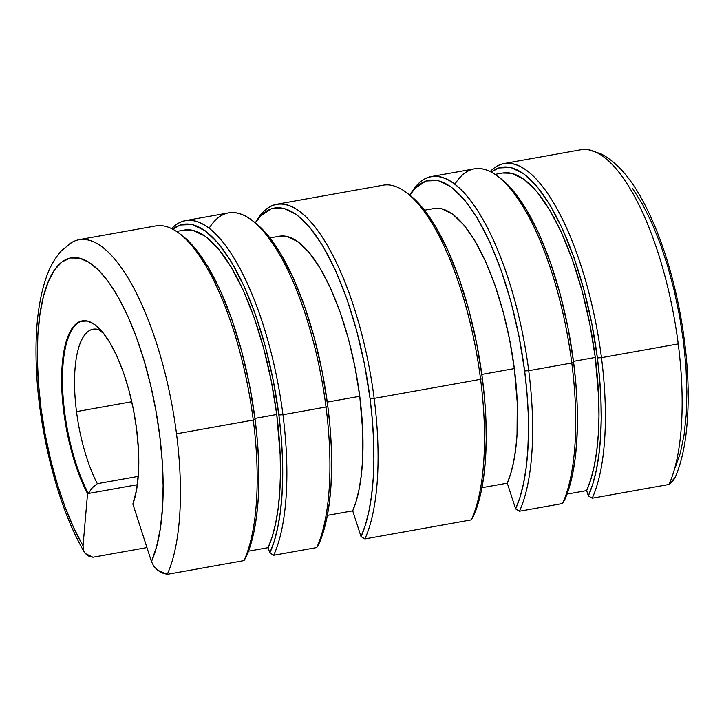 <?xml version="1.0" encoding="UTF-8"?>
<svg xmlns="http://www.w3.org/2000/svg" width="724" height="724" viewBox="0 0 724 724"><rect width="100%" height="100%" fill="white"/><g stroke="black" fill="none" stroke-linecap="round" stroke-linejoin="round"><path stroke-width="1.09" d="M587.852 149.669A181.995 62.246 79.8 0 1 678.225 343.918A181.995 62.246 79.8 0 1 668.976 484.456L592.223 498.212L588.359 495.886L586.648 490.591L567.019 494.103L586.648 490.591L588.359 495.886L592.739 484.184L596.259 470.446L598.866 454.853L600.522 437.658L601.21 419.087L600.911 399.413L599.635 378.933L597.391 357.937L601.472 357.674L597.391 357.937L591.77 323.366L583.897 289.564L574.078 257.825L562.693 229.363L550.177 205.272L537.009 186.484L523.705 173.724L510.764 167.47L498.682 167.977L491.325 172.077A178.819 61.16 79.8 0 1 597.391 357.937A178.819 61.16 79.8 0 1 588.359 495.886L592.223 498.212L668.976 484.456A181.995 62.246 -100.2 0 0 678.225 343.918L601.472 357.674A181.995 62.246 79.8 0 1 592.223 498.212A181.995 62.246 -100.2 0 0 601.472 357.674L678.225 343.918A181.995 62.246 -100.2 0 0 580.874 149.778L504.121 163.524A181.995 62.246 79.8 0 1 601.472 357.674A181.995 62.246 -100.2 0 0 490.229 171.525A181.995 62.246 79.8 0 1 504.121 163.524M454.953 184.122A181.995 62.246 79.8 0 1 498.936 177.136A181.995 62.246 79.8 0 1 571.788 362.986L573.589 362.199L575.833 383.195L577.109 403.684L577.408 423.35L576.72 441.921L575.064 459.125L572.458 474.709L568.937 488.447L564.557 500.148L562.539 503.524L564.557 500.148A178.819 61.16 -100.2 0 0 573.589 362.199L571.788 362.986A181.995 62.246 79.8 0 1 562.539 503.524L519.479 511.234L515.615 508.918L507.289 483.152L481.931 487.695L507.289 483.152L515.615 508.918L519.995 497.216L523.515 483.469L526.122 467.885L527.778 450.69L528.466 432.119L528.167 412.445L526.891 391.965L524.647 370.969L528.728 370.706L524.647 370.969L519.027 336.398L511.153 302.596L501.334 270.857L489.949 242.395L477.433 218.304L464.265 199.516L450.962 186.756L438.02 180.502L425.938 181.009L415.196 188.24L409.884 195.19A178.819 61.16 79.8 0 1 524.647 370.969A178.819 61.16 79.8 0 1 515.615 508.918L519.479 511.234L562.539 503.524A181.995 62.246 -100.2 0 0 571.788 362.986L528.728 370.706A181.995 62.246 79.8 0 1 519.479 511.234A181.995 62.246 -100.2 0 0 528.728 370.706L571.788 362.986A181.995 62.246 -100.2 0 0 474.437 168.846L431.377 176.556A181.995 62.246 79.8 0 1 528.728 370.706A181.995 62.246 -100.2 0 0 411.277 192.837L409.875 195.181M410.282 194.557A181.995 62.246 79.8 0 1 431.377 176.556M255.301 222.883A178.819 61.16 79.8 0 1 370.073 398.662L372.308 419.658L373.584 440.138L373.883 459.812L373.204 478.374L371.548 495.578L368.932 511.162L365.421 524.909L361.032 536.611L352.715 510.845L327.348 515.388L352.715 510.845L361.032 536.611L364.896 538.928L471.342 519.859A181.995 62.246 -100.2 0 0 480.591 379.322L374.154 398.39A181.995 62.246 79.8 0 1 364.896 538.928A181.995 62.246 -100.2 0 0 374.154 398.39L480.591 379.322A181.995 62.246 -100.2 0 0 383.24 185.181L276.794 204.249A181.995 62.246 79.8 0 1 374.154 398.39A181.995 62.246 -100.2 0 0 256.694 220.53L255.291 222.874L260.613 215.933L271.355 208.693L283.437 208.195L296.378 214.449L309.691 227.209L322.85 245.997L335.366 270.088L346.76 298.55L356.57 330.289L364.444 364.091L370.073 398.662L374.154 398.39L370.073 398.662A178.819 61.16 79.8 0 1 361.032 536.611L364.896 538.928L471.342 519.859L473.36 516.484A178.819 61.16 -100.2 0 0 482.392 378.534L480.591 379.322A181.995 62.246 79.8 0 1 471.342 519.859L473.36 516.484L477.74 504.782L481.261 491.044L483.867 475.46L485.523 458.256L486.211 439.685L485.913 420.02L484.637 399.539L482.392 378.534A178.819 61.16 -100.2 0 0 410.816 195.933L407.739 193.471A181.995 62.246 79.8 0 1 480.591 379.322L482.392 378.534L476.772 343.972L468.899 310.171L459.079 278.423L447.694 249.961L435.178 225.879L422.011 207.091L410.653 195.806M255.699 222.25A181.995 62.246 79.8 0 1 276.794 204.249M209.173 228.15A181.995 62.246 79.8 0 1 253.156 221.164A181.995 62.246 79.8 0 1 326.008 407.015L327.809 406.227L330.053 427.232L331.33 447.713L331.628 467.378L330.949 485.949L329.284 503.153L326.678 518.737L323.157 532.475L318.777 544.176L316.759 547.552L318.777 544.176A178.819 61.16 -100.2 0 0 327.809 406.227L326.008 407.015A181.995 62.246 79.8 0 1 316.759 547.552L273.699 555.272L269.835 552.946L268.124 547.652L248.504 551.172L268.124 547.652L269.835 552.946L274.224 541.244L277.735 527.506L280.351 511.913L282.007 494.718L282.686 476.148L282.387 456.482L281.111 435.993L278.876 414.997L282.957 414.734L278.876 414.997L273.247 380.435L265.373 346.624L255.563 314.886L244.169 286.423L231.653 262.332L218.494 243.545L205.182 230.784L192.24 224.53L180.158 225.037L172.801 229.137A178.819 61.16 79.8 0 1 278.876 414.997A178.819 61.16 79.8 0 1 269.835 552.946L273.699 555.272L316.759 547.552A181.995 62.246 -100.2 0 0 326.008 407.015L282.957 414.734A181.995 62.246 79.8 0 1 273.699 555.272A181.995 62.246 -100.2 0 0 282.957 414.734L326.008 407.015A181.995 62.246 -100.2 0 0 228.657 212.874L185.597 220.585A181.995 62.246 79.8 0 1 282.957 414.734A181.995 62.246 -100.2 0 0 171.715 228.585A181.995 62.246 79.8 0 1 185.597 220.585M183.326 236.531L194.693 247.816L207.851 266.604L220.368 290.686L231.752 319.148L241.572 350.887L249.445 384.697L255.065 419.259A178.819 61.16 -100.2 0 0 183.489 236.657L180.412 234.196A181.995 62.246 79.8 0 1 253.264 420.047L255.065 419.259L257.31 440.255L258.586 460.745L258.884 480.41L258.206 498.981L256.549 516.185L253.934 531.769L250.413 545.507L246.033 557.209L244.015 560.584L246.033 557.209A178.819 61.16 -100.2 0 0 255.065 419.259L253.264 420.047A181.995 62.246 79.8 0 1 244.015 560.584L167.262 574.331L162.085 572.919L157.443 570.114L153.787 566.195L151.461 561.553L132.872 504.031L136.628 489.569L138.546 471.641L138.546 451.152L136.61 429.142L133.415 409.522L128.953 390.336L123.379 372.326L116.917 356.172L109.813 342.497L102.346 331.836L94.79 324.587L87.441 321.04L80.59 321.329L74.491 325.438L69.377 333.203L65.45 344.343L62.861 358.416L61.712 374.887L62.038 393.114L63.83 412.409L67.585 434.843L72.988 456.572L79.767 476.501L87.559 493.623A101.487 34.707 79.8 0 1 63.83 412.409L64.653 412.264L63.83 412.409A101.487 34.707 79.8 0 1 82.319 320.877A101.487 34.707 79.8 0 1 136.61 429.142A101.487 34.707 79.8 0 1 132.872 504.031L151.461 561.553L156.556 546.801L160.257 528.918L162.466 508.339L163.117 485.587L162.203 461.215L159.751 435.839L155.814 410.083L150.492 384.598L143.922 360.009L136.257 336.941L127.705 315.954L118.455 297.573L108.763 282.269L98.853 270.405L88.98 262.287L79.387 258.124L70.309 257.997L61.974 261.934L54.599 269.817L48.354 281.464L43.395 296.578L39.865 314.786L37.829 335.628L37.349 358.588L38.426 383.105L41.051 408.553L45.15 434.31L50.617 459.731L57.314 484.175L65.088 507.044L73.73 527.769L83.034 545.824L87.559 493.623L137.379 484.7L87.559 493.623L83.034 545.824L83.432 550.032L85.36 553.543L88.618 556.032L92.907 557.245L146.936 547.57L92.907 557.245L85.36 553.543L83.432 550.032L83.034 545.824A165.515 56.608 79.8 0 1 42.055 302.324A165.515 56.608 79.8 0 1 130.637 322.678A165.515 56.608 79.8 0 1 151.461 561.553L153.787 566.195L157.443 570.114L167.262 574.331L244.015 560.584A181.995 62.246 -100.2 0 0 253.264 420.047L176.52 433.803A181.995 62.246 79.8 0 1 167.262 574.331A181.995 62.246 -100.2 0 0 176.52 433.803L253.264 420.047A181.995 62.246 -100.2 0 0 155.913 225.906L79.16 239.653A181.995 62.246 79.8 0 1 176.52 433.803A181.995 62.246 -100.2 0 0 68.3 244.839M279.31 236.241L287.057 236.449L297.917 241.698L309.085 252.414L320.135 268.179L330.642 288.387L340.19 312.279L348.434 338.913L355.041 367.285L359.756 396.29A150.058 51.323 -100.2 0 1 352.715 510.845L356.235 500.972L359.059 489.451L361.14 476.464L362.452 462.174L362.688 430.536L359.756 396.29L327.266 402.11L359.756 396.29A150.058 51.323 -100.2 0 0 279.482 236.214L269.971 237.915M433.884 208.557L441.64 208.765L452.5 214.005L463.668 224.721L474.718 240.486L485.216 260.703L494.773 284.586L503.008 311.22L509.615 339.592L514.339 368.597L517.271 402.843L517.036 434.481L515.723 448.771L513.642 461.767L510.818 473.279L507.289 483.152A150.058 51.323 -100.2 0 0 514.339 368.597L481.849 374.417L514.339 368.597A150.058 51.323 -100.2 0 0 434.065 208.521L424.554 210.222M184.059 230.105L192.982 230.341L205.498 236.386L218.367 248.73L231.101 266.894L243.201 290.188L254.205 317.709L263.699 348.398L271.31 381.086L276.749 414.508L280.152 454.5L280.441 473.469L279.799 491.388L278.206 507.986L275.708 523.036L272.333 536.321L268.124 547.652A172.9 59.133 -100.2 0 0 276.749 414.508L254.957 418.409L276.749 414.508A172.9 59.133 -100.2 0 0 184.258 230.069L176.647 231.436M502.574 173.045L511.506 173.28L524.022 179.326L536.891 191.67L549.616 209.833L561.724 233.128L572.729 260.649L582.223 291.338L589.834 324.026L595.273 357.448L598.667 397.44L598.965 416.409L598.314 434.328L596.73 450.925L594.232 465.975L590.856 479.261L586.648 490.591A172.9 59.133 -100.2 0 0 595.273 357.448L573.48 361.348L595.273 357.448A172.9 59.133 -100.2 0 0 502.782 173.009L495.162 174.366M256.07 223.499L267.437 234.784L280.595 253.572L293.111 277.654L304.496 306.116L314.316 337.864L322.189 371.665L327.809 406.227A178.819 61.16 -100.2 0 0 256.233 223.625L253.156 221.164M501.85 179.471L513.207 190.756L526.375 209.535L538.891 233.626L550.276 262.088L560.095 293.826L567.969 327.637L573.589 362.199A178.819 61.16 -100.2 0 0 502.013 179.597L498.936 177.136M668.976 484.456L675.139 477.369L672.714 481.442L668.976 484.456M675.239 467.722L680.343 452.971L684.044 435.088L686.243 414.508L686.895 391.756L685.99 367.385L683.528 342L679.592 316.252L674.27 290.767L667.7 266.179L660.044 243.101L651.482 222.123L642.242 203.743L632.541 188.439M99.197 329.782A91.36 31.25 79.8 0 0 76.509 411.621A91.36 31.25 79.8 0 0 97.333 483.695L138.248 476.374L97.333 483.695L91.975 488.03L88.391 493.469A101.487 34.707 79.8 0 1 64.653 412.264A101.487 34.707 -100.2 0 0 88.391 493.469L137.379 484.7L88.391 493.469L92.717 487.252L97.333 483.695A91.36 31.25 79.8 0 1 76.509 411.621L131.768 401.729L76.509 411.621A91.36 31.25 79.8 0 1 93.161 329.221A91.36 31.25 79.8 0 1 98.835 329.664L104.084 334.008M82.753 320.813A101.487 34.707 -100.2 0 0 64.653 412.264A101.487 34.707 79.8 0 1 82.735 320.813M84.337 552.104C57.576 506.719 37.965 428.744 36.2 363.059C35.105 328.062 38.589 299.157 46.653 276.342C50.309 266.061 55.323 257.445 61.676 250.513L72.065 242.259M674.813 478.175C680.198 465.975 683.936 451.324 686.026 434.21C690.117 399.395 688.388 360.407 680.841 317.248C672.94 273.772 660.967 236.277 644.912 204.783C631.835 179.235 617.183 162.257 600.974 153.859L588.431 149.75"/></g></svg>
